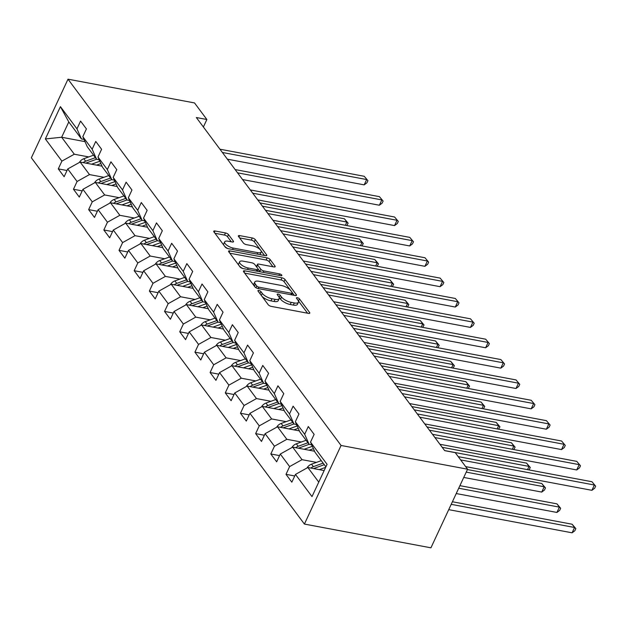 <?xml version="1.0" encoding="UTF-8"?>
<svg xmlns="http://www.w3.org/2000/svg" width="627" height="627" viewBox="0 0 627 627"><rect width="100%" height="100%" fill="white"/><g stroke="black" fill="none" stroke-linecap="round" stroke-linejoin="round"><path stroke-width="0.94" d="M258.849 290.481A1.732 0.643 25 0 0 257.94 290.646A1.732 0.643 25 0 0 258.065 291.1L268.215 304.714A2.477 0.917 25 0 0 271.24 306.384L308.492 313.382A2.477 0.917 25 0 0 309.785 313.147A2.477 0.917 25 0 0 309.605 312.489L299.455 298.875A1.732 0.643 25 0 0 297.339 297.707A1.732 0.643 25 0 0 296.438 297.864A1.732 0.643 25 0 0 296.563 298.327L297.872 300.09A7.932 2.947 25 0 1 298.436 302.198A7.932 2.947 25 0 1 294.306 302.951L291.202 302.363A7.932 2.947 25 0 1 281.523 297.026L280.214 295.262A1.732 0.643 25 0 0 278.09 294.094A1.732 0.643 25 0 0 277.189 294.259A1.732 0.643 25 0 0 277.314 294.714L278.631 296.477A7.932 2.947 25 0 1 279.195 298.585A7.932 2.947 25 0 1 275.065 299.338L271.953 298.75A7.932 2.947 25 0 1 262.274 293.412L260.965 291.649A1.732 0.643 25 0 0 258.849 290.481M228.502 234.616A2.477 0.917 25 0 0 225.477 232.946L215.022 230.987A2.477 0.917 25 0 0 213.736 231.214A2.477 0.917 25 0 0 213.909 231.872L225.179 246.999A2.477 0.917 25 0 0 228.204 248.668L265.464 255.659A2.477 0.917 25 0 0 266.749 255.424A2.477 0.917 25 0 0 266.577 254.766L255.307 239.647A2.477 0.917 25 0 0 252.281 237.978L239.655 235.603A2.477 0.917 25 0 0 238.362 235.838A2.477 0.917 25 0 0 238.542 236.497L243.362 242.97A2.477 0.917 25 0 0 246.387 244.64L252.65 245.815A6.631 2.461 25 0 1 258.92 248.566A6.631 2.461 25 0 1 261.216 252.046A6.631 2.461 25 0 1 257.76 252.665L233.236 248.065A6.631 2.461 25 0 1 226.966 245.314A6.631 2.461 25 0 1 224.67 241.834A6.631 2.461 25 0 1 228.126 241.215L232.209 241.975A2.477 0.917 25 0 0 233.503 241.748A2.477 0.917 25 0 0 233.322 241.082L228.502 234.616L227.515 236.74A2.477 0.917 25 0 0 224.49 235.07L214.959 233.283M341.072 445.468L467.585 469.208L455.226 452.631L444.684 450.656L196.329 117.523L206.871 119.506L194.519 102.93L68.006 79.182L341.072 445.468L304.416 524.07L31.35 157.792L68.006 79.182M244.734 270.833A2.477 0.917 25 0 0 243.441 271.068A2.477 0.917 25 0 0 243.621 271.726L254.891 286.845A2.477 0.917 25 0 0 257.916 288.514L295.168 295.505A2.477 0.917 25 0 0 296.461 295.27A2.477 0.917 25 0 0 296.281 294.612L285.011 279.493A2.477 0.917 25 0 0 281.985 277.824L244.734 270.833L244.052 272.298M240.039 266.922L228.769 251.803A2.477 0.917 25 0 1 228.589 251.145A2.477 0.917 25 0 1 229.882 250.91L267.133 257.901A2.477 0.917 25 0 1 270.159 259.57L274.979 266.036A2.477 0.917 25 0 1 275.159 266.702A2.477 0.917 25 0 1 273.866 266.93L258.755 264.1A2.477 0.917 25 0 0 257.47 264.328A2.477 0.917 25 0 0 257.642 264.994L260.848 269.281A2.477 0.917 25 0 0 263.873 270.95L279.595 273.905A1.732 0.643 25 0 1 281.241 274.626A1.732 0.643 25 0 1 281.837 275.535A1.732 0.643 25 0 1 280.935 275.7L243.064 268.591A2.477 0.917 25 0 1 240.039 266.922M67.018 170.52L58.287 168.882L64.126 176.72L67.74 168.961L77.082 181.493L73.469 189.252L79.308 197.082L82.921 189.33L92.263 201.855L88.65 209.614L94.489 217.444L98.102 209.692L107.444 222.224L103.831 229.976L109.67 237.805L113.283 230.054L122.626 242.586L119.012 250.338L124.851 258.175L128.464 250.416L137.807 262.948L134.194 270.707L140.033 278.537L143.646 270.778L152.988 283.31L149.375 291.069L155.214 298.899L158.827 291.147L168.169 303.68L164.556 311.431L170.395 319.261L174.016 311.509L183.358 324.041L179.737 331.793L185.576 339.622L189.197 331.871L198.54 344.403L194.919 352.155L200.758 359.992L204.378 352.233L213.721 364.765L210.1 372.524L215.939 380.354L219.56 372.603L228.902 385.127L225.281 392.886L231.12 400.716L234.741 392.964L244.083 405.497L240.462 413.248L246.301 421.078L249.922 413.326L259.264 425.858L255.644 433.61L261.483 441.447L265.103 433.688L274.446 446.22L270.825 453.972L276.664 461.809L280.285 454.05L289.627 466.582L286.006 474.341L291.845 482.171L295.466 474.42L312.003 496.608L327.067 464.317L310.522 442.121L314.135 434.37L308.296 426.54L304.683 434.292L309.15 444.371L299.808 431.838L295.341 421.759L298.954 414.008L293.115 406.171L289.502 413.93L293.969 424.009L284.627 411.477L280.159 401.398L283.772 393.638L277.933 385.809L274.32 393.568L278.788 403.647L269.445 391.115L264.978 381.036L268.591 373.277L262.752 365.447L259.139 373.198L263.606 383.285L254.264 370.753L249.797 360.666L253.41 352.915L247.571 345.085L243.958 352.836L248.425 362.915L239.083 350.383L234.616 340.304L238.229 332.553L232.39 324.715L228.777 332.475L233.244 342.554L223.902 330.021L219.434 319.942L223.047 312.191L217.208 304.354L213.595 312.113L218.063 322.192L208.72 309.66L204.253 299.581L207.866 291.821L202.027 283.992L198.414 291.743L202.882 301.83L193.539 289.298L189.072 279.219L192.685 271.46L186.846 263.63L183.233 271.381L187.7 281.468L178.358 268.936L173.891 258.849L177.504 251.098L171.665 243.268L168.052 251.019L172.519 261.098L163.177 248.566L158.709 238.487L162.322 230.736L156.484 222.898L152.87 230.658L157.338 240.737L147.996 228.204L143.528 218.125L147.141 210.366L141.302 202.537L137.689 210.296L142.157 220.375L132.814 207.843L128.347 197.764L131.96 190.005L126.121 182.175L122.508 189.926L126.975 200.013L117.633 187.481L113.166 177.394L116.779 169.643L110.94 161.813L107.327 169.564L111.794 179.643L102.452 167.119L97.984 157.032L101.598 149.281L95.759 141.451L92.145 149.202L96.613 159.282L87.271 146.749L82.803 136.67L86.416 128.919L80.577 121.082L76.964 128.841L81.432 138.92L68.782 121.951L61.65 137.25L74.299 154.218L88.752 156.93M58.287 168.882L61.901 161.131L45.363 138.943L60.419 106.645L76.964 128.841M82.803 136.67L92.145 149.202M97.984 157.032L107.327 169.564M113.166 177.394L122.508 189.926M128.347 197.764L137.689 210.296M143.528 218.125L152.87 230.658M158.709 238.487L168.052 251.019M173.891 258.849L183.233 271.381M189.072 279.219L198.414 291.743M204.253 299.581L213.595 312.113M219.434 319.942L228.777 332.475M234.616 340.304L243.958 352.836M249.797 360.666L259.139 373.198M264.978 381.036L274.32 393.568M280.159 401.398L289.502 413.93M295.341 421.759L304.683 434.292M103.933 177.292L89.481 174.58L80.138 162.048L102.029 166.155M99.191 159.767L96.613 159.282M80.138 162.048L67.74 168.961M89.481 174.58L77.082 181.493M119.122 197.654L104.662 194.942L95.32 182.41L117.21 186.517M114.373 180.129L111.794 179.643M95.32 182.41L82.921 189.33M104.662 194.942L92.263 201.855M134.303 218.024L119.843 215.304L110.501 202.772L132.391 206.886M129.554 200.491L126.975 200.013M110.501 202.772L98.102 209.692M119.843 215.304L107.444 222.224M149.485 238.385L135.024 235.674L125.682 223.141L147.572 227.248M144.735 220.861L142.157 220.375M125.682 223.141L113.283 230.054M135.024 235.674L122.626 242.586M164.666 258.747L150.206 256.035L140.863 243.503L162.754 247.61M159.916 241.223L157.338 240.737M140.863 243.503L128.464 250.416M150.206 256.035L137.807 262.948M179.847 279.109L165.387 276.397L156.045 263.865L177.935 267.972M175.105 261.584L172.519 261.098M156.045 263.865L143.646 270.778M165.387 276.397L152.988 283.31M195.028 299.471L180.568 296.759L171.226 284.227L193.116 288.342M190.287 281.946L187.7 281.468M171.226 284.227L158.827 291.147M180.568 296.759L168.169 303.68M210.21 319.841L195.749 317.121L186.407 304.597L208.297 308.703M205.468 302.316L202.882 301.83M186.407 304.597L174.016 311.509M195.749 317.121L183.358 324.041M225.391 340.202L210.931 337.491L201.588 324.958L223.478 329.065M220.649 322.678L218.063 322.192M201.588 324.958L189.197 331.871M210.931 337.491L198.54 344.403M240.572 360.564L226.112 357.852L216.77 345.32L238.66 349.427M235.83 343.04L233.244 342.554M216.77 345.32L204.378 352.233M226.112 357.852L213.721 364.765M255.753 380.926L241.293 378.214L231.951 365.682L253.841 369.789M251.012 363.401L248.425 362.915M231.951 365.682L219.56 372.603M241.293 378.214L228.902 385.127M270.935 401.288L256.474 398.576L247.132 386.044L269.022 390.159M266.193 383.763L263.606 383.285M247.132 386.044L234.741 392.964M256.474 398.576L244.083 405.497M286.116 421.657L271.656 418.946L262.313 406.414L284.203 410.52M281.374 404.133L278.788 403.647M262.313 406.414L249.922 413.326M271.656 418.946L259.264 425.858M301.297 442.019L286.837 439.308L277.495 426.775L299.385 430.882M296.555 424.495L293.969 424.009M277.495 426.775L265.103 433.688M286.837 439.308L274.446 446.22M316.478 462.381L302.018 459.669L292.676 447.137L314.566 451.244M311.737 444.856L309.15 444.371M292.676 447.137L280.285 454.05M302.018 459.669L289.627 466.582M318.759 482.124L307.857 467.499L324.151 470.556M325.891 466.825L314.989 452.208L310.522 442.121M307.857 467.499L295.466 474.42M467.585 469.208L430.929 547.818L304.416 524.07M203.383 126.991L206.871 119.506M84.998 141.631L61.65 137.25L45.363 138.943M84.01 139.406L81.432 138.92M60.419 106.645L68.782 121.951M74.299 154.218L61.901 161.131M294.737 475.979L286.006 474.341M279.556 455.61L270.825 453.972M264.375 435.248L255.644 433.61M249.193 414.886L240.462 413.248M234.012 394.524L225.281 392.886M218.831 374.162L210.1 372.524M203.65 353.793L194.919 352.155M188.468 333.431L179.737 331.793M173.287 313.069L164.556 311.431M158.106 292.707L149.375 291.069M142.925 272.345L134.194 270.707M127.743 251.976L119.012 250.338M112.562 231.614L103.831 229.976M97.381 211.252L88.65 209.614M82.2 190.89L73.469 189.252M261.898 296.25A7.932 2.947 25 0 0 270.966 300.874L271.953 298.75M279.195 298.585L278.2 300.709A7.932 2.947 25 0 1 274.07 301.462L270.966 300.874M298.436 302.198L297.449 304.322A7.932 2.947 25 0 1 293.318 305.075L290.215 304.487A7.932 2.947 25 0 1 280.535 299.15L279.219 297.386A1.732 0.643 25 0 0 279.086 297.229M307.567 313.21L298.468 300.999A1.732 0.643 25 0 0 298.334 300.842M290.332 290.089L284.023 281.617A2.477 0.917 25 0 0 280.998 279.948L244.663 273.129M294.243 295.333L292.48 292.966M256.741 285.975A1.732 0.643 25 0 0 258.857 287.15L291.555 293.287A1.732 0.643 25 0 0 292.456 293.123A1.732 0.643 25 0 0 292.331 292.66L290.952 290.803A7.932 2.947 25 0 0 281.272 285.457L258.92 281.264A7.932 2.947 25 0 0 254.789 282.009A7.932 2.947 25 0 0 255.354 284.117L256.741 285.975L255.926 287.722M254.789 282.009L253.794 284.133A7.932 2.947 25 0 0 253.935 285.567M229.811 253.206L266.138 260.025L267.133 257.901M272.941 266.757L269.163 261.694A2.477 0.917 25 0 0 266.138 260.025M257.47 264.328L256.474 266.459A2.477 0.917 25 0 0 256.459 266.749M258.136 269.108L259.852 271.405A2.477 0.917 25 0 0 260.244 271.812M243.08 261.153A6.631 2.461 25 0 0 239.632 261.78A6.631 2.461 25 0 0 241.92 265.252A6.631 2.461 25 0 0 248.19 268.011L256.835 269.634A2.477 0.917 25 0 0 258.12 269.398A2.477 0.917 25 0 0 257.948 268.74L254.75 264.445A2.477 0.917 25 0 0 251.725 262.776L243.08 261.153M239.632 261.78L238.636 263.904A6.631 2.461 25 0 0 242.782 268.528M231.285 241.803L227.515 236.74M224.67 241.834L223.682 243.958A6.631 2.461 25 0 0 223.776 245.11M224.725 246.38A6.631 2.461 25 0 0 227.789 248.566M259.829 254.601A6.631 2.461 25 0 0 260.221 254.17L261.216 252.046M260.174 249.624L254.311 241.771A2.477 0.917 25 0 0 251.286 240.102L239.585 237.907M264.539 255.487L261.122 250.902M319.3 469.647L325.648 467.35M307.034 467.961A6.693 5.11 -36.7 0 1 311.525 464.176L321.283 460.641M448.728 509.649L572.09 532.809L574.567 527.495L572.137 524.235L452.404 501.757M313.672 468.588A6.693 5.11 -36.7 0 1 314.542 468.22L324.3 464.685M323.132 463.126L313.375 466.653A6.693 5.11 143.3 0 0 310.89 468.071M451.205 504.343L574.567 527.495L575.837 528.624L574.849 530.748L572.09 532.809M572.137 524.235L575.837 528.624M465.649 466.621L591.904 490.314L594.38 485.008L460.649 459.904M591.951 481.74L595.65 486.137L591.951 481.74L458.212 456.636M595.65 486.137L594.662 488.261L591.904 490.314M309.111 450.225L312.904 448.854A16.036 12.25 -36.7 0 1 313.422 448.673M304.119 449.285L312.371 446.299M291.853 447.6A6.693 5.11 -36.7 0 1 296.344 443.806L306.101 440.279M456.237 493.551L556.909 512.447L559.386 507.133L556.956 503.865L459.912 485.659M298.491 448.227A6.693 5.11 -36.7 0 1 299.361 447.858L309.119 444.324M307.951 442.756L298.193 446.291A6.693 5.11 143.3 0 0 295.709 447.709M458.713 488.237L559.386 507.133L560.656 508.262L559.668 510.386L556.909 512.447M556.956 503.865L560.656 508.262M293.93 429.856L297.723 428.484A16.036 12.25 -36.7 0 1 298.24 428.304M288.937 428.923L297.19 425.937M276.672 427.23A6.693 5.11 -36.7 0 1 281.162 423.444L290.92 419.918M463.745 477.445L541.728 492.077L544.205 486.771L541.775 483.503L467.428 469.552M283.31 427.865A6.693 5.11 -36.7 0 1 284.18 427.496L293.938 423.962M292.77 422.394L283.012 425.929A6.693 5.11 143.3 0 0 280.528 427.34M466.222 472.131L544.205 486.771L545.474 487.9L544.479 490.024L541.728 492.077M541.775 483.503L545.474 487.9M439.927 444.277L576.722 469.952L579.199 464.638L434.926 437.56M576.769 461.378L580.469 465.767L576.769 461.378L432.489 434.299M580.469 465.767L579.481 467.891L576.722 469.952M424.745 423.915L561.541 449.59L564.018 444.277L419.737 417.198M561.588 441.016L565.288 445.405L561.588 441.016L417.308 413.938M565.288 445.405L564.3 447.529L561.541 449.59M278.749 409.494L282.542 408.122A16.036 12.25 -36.7 0 1 283.059 407.942M273.756 408.561L282.009 405.567M261.49 406.868A6.693 5.11 -36.7 0 1 265.981 403.083L275.739 399.556M268.129 407.503A6.693 5.11 -36.7 0 1 268.999 407.127L278.756 403.6M277.589 402.032L267.831 405.559A6.693 5.11 143.3 0 0 265.346 406.978M444.614 450.562L529.023 466.402L526.594 463.141L442.184 447.302M527.511 469.647L529.023 466.402L530.293 467.53L528.953 469.921M526.594 463.141L530.293 467.53M263.567 389.132L267.361 387.76A16.036 12.25 -36.7 0 1 267.878 387.58M258.575 388.191L266.828 385.205M246.309 386.506A6.693 5.11 -36.7 0 1 250.8 382.721L260.558 379.186M252.947 387.141A6.693 5.11 -36.7 0 1 253.817 386.765L263.575 383.238M262.407 381.671L252.65 385.197A6.693 5.11 143.3 0 0 250.165 386.616M429.432 430.2L513.842 446.04L511.413 442.78L427.003 426.932M512.33 449.285L513.842 446.04L515.112 447.169L513.772 449.551M511.413 442.78L515.112 447.169M248.386 368.77L252.179 367.398A16.036 12.25 -36.7 0 1 252.697 367.218M243.394 367.83L251.646 364.843M231.128 366.144A6.693 5.11 -36.7 0 1 235.619 362.359L245.376 358.824M237.766 366.771A6.693 5.11 -36.7 0 1 238.636 366.403L248.394 362.868M247.226 361.309L237.468 364.836A6.693 5.11 143.3 0 0 234.984 366.254M414.251 409.839L498.661 425.678L496.231 422.418L411.821 406.57M497.148 428.923L498.661 425.678L499.931 426.807L498.59 429.189M496.231 422.418L499.931 426.807M409.564 403.553L546.36 429.229L548.837 423.915L404.556 396.836M546.407 420.654L550.106 425.043L546.407 420.654L402.126 393.568M550.106 425.043L549.119 427.167L546.36 429.229M394.383 383.183L531.179 408.859L533.655 403.553L389.375 376.466M531.226 400.285L534.925 404.681L531.226 400.285L386.945 373.206M534.925 404.681L533.938 406.805L531.179 408.859M379.202 362.821L515.997 388.497L518.474 383.183L374.194 356.105M516.045 379.923L519.744 384.32L516.045 379.923L371.764 352.844M519.744 384.32L518.756 386.444L515.997 388.497M233.205 348.408L236.998 347.029A16.036 12.25 -36.7 0 1 237.515 346.856M228.212 347.468L236.465 344.482M215.947 345.783A6.693 5.11 -36.7 0 1 220.438 341.989L230.195 338.462M222.585 346.41A6.693 5.11 -36.7 0 1 223.455 346.041L233.213 342.507M232.045 340.939L222.287 344.474A6.693 5.11 143.3 0 0 219.803 345.892M399.07 389.469L483.48 405.316L481.05 402.048L396.64 386.208M481.967 408.553L483.48 405.316L484.749 406.445L483.409 408.828M481.05 402.048L484.749 406.445M364.021 342.46L500.816 368.135L503.293 362.821L359.012 335.743M500.863 359.561L504.563 363.95L500.863 359.561L356.583 332.482M504.563 363.95L503.575 366.074L500.816 368.135M218.024 328.039L221.817 326.667A16.036 12.25 -36.7 0 1 222.334 326.487M213.031 327.106L221.284 324.12M200.765 325.413A6.693 5.11 -36.7 0 1 205.256 321.627L215.014 318.101M207.404 326.048A6.693 5.11 -36.7 0 1 208.274 325.672L218.031 322.145M216.864 320.577L207.106 324.112A6.693 5.11 143.3 0 0 204.621 325.523M383.889 369.107L468.298 384.954L465.869 381.686L381.459 365.847M466.786 388.191L468.298 384.954L469.568 386.083L468.228 388.466M465.869 381.686L469.568 386.083M348.839 322.098L485.635 347.773L488.112 342.46L343.831 315.381M485.682 339.199L489.381 343.588L485.682 339.199L341.401 312.113M489.381 343.588L488.394 345.712L485.635 347.773M202.842 307.677L206.636 306.305A16.036 12.25 -36.7 0 1 207.153 306.125M197.85 306.736L206.103 303.75M185.584 305.051A6.693 5.11 -36.7 0 1 190.075 301.266L199.833 297.731M192.223 305.686A6.693 5.11 -36.7 0 1 193.092 305.31L202.85 301.783M201.682 300.215L191.925 303.742A6.693 5.11 143.3 0 0 189.44 305.161M368.707 348.745L453.117 364.585L450.688 361.324L366.278 345.477M451.605 367.83L453.117 364.585L454.387 365.713L453.047 368.096M450.688 361.324L454.387 365.713M333.658 301.736L470.454 327.412L472.93 322.098L328.65 295.019M470.501 318.829L474.2 323.226L470.501 318.829L326.22 291.751M474.2 323.226L473.205 325.35L470.454 327.412M187.661 287.315L191.454 285.943A16.036 12.25 -36.7 0 1 191.972 285.763M182.669 286.374L190.921 283.388M170.403 284.689A6.693 5.11 -36.7 0 1 174.894 280.904L184.651 277.369M177.041 285.324A6.693 5.11 -36.7 0 1 177.911 284.948L187.669 281.421M186.501 279.854L176.743 283.38A6.693 5.11 143.3 0 0 174.259 284.799M353.526 328.383L437.936 344.223L435.506 340.963L351.096 325.115M436.423 347.468L437.936 344.223L439.206 345.352L437.865 347.734M435.506 340.963L439.206 345.352M318.477 281.366L455.273 307.042L457.749 301.736L313.469 274.65M455.32 298.468L459.019 302.865L455.32 298.468L311.039 271.389M459.019 302.865L458.023 304.988L455.273 307.042M172.48 266.953L176.273 265.582A16.036 12.25 -36.7 0 1 176.79 265.401M167.487 266.013L175.74 263.026M155.222 264.328A6.693 5.11 -36.7 0 1 159.713 260.534L169.47 257.007M161.86 264.955A6.693 5.11 -36.7 0 1 162.73 264.586L172.488 261.051M171.32 259.484L161.562 263.019A6.693 5.11 143.3 0 0 159.078 264.437M338.345 308.014L422.755 323.861L420.325 320.601L335.915 304.753M421.242 327.106L422.755 323.861L424.024 324.99L422.684 327.372M420.325 320.601L424.024 324.99M303.296 261.004L440.091 286.68L442.568 281.366L298.287 254.288M440.138 278.106L443.838 282.495L440.138 278.106L295.858 251.027M443.838 282.495L442.842 284.627L440.091 286.68M157.299 246.591L161.092 245.212A16.036 12.25 -36.7 0 1 161.609 245.039M152.306 245.651L160.559 242.665M140.04 243.966A6.693 5.11 -36.7 0 1 144.531 240.172L154.289 236.645M146.679 244.593A6.693 5.11 -36.7 0 1 147.549 244.224L157.306 240.69M156.139 239.122L146.381 242.657A6.693 5.11 143.3 0 0 143.896 244.068M323.164 287.652L407.574 303.499L405.144 300.231L320.734 284.392M406.061 306.736L407.574 303.499L408.843 304.628L407.503 307.011M405.144 300.231L408.843 304.628M288.114 240.643L424.91 266.318L427.387 261.004L283.106 233.926M424.957 257.744L428.656 262.133L424.957 257.744L280.677 230.665M428.656 262.133L427.661 264.257L424.91 266.318M142.117 226.222L145.911 224.85A16.036 12.25 -36.7 0 1 146.428 224.67M137.125 225.289L145.378 222.303M124.859 223.596A6.693 5.11 -36.7 0 1 129.35 219.811L139.108 216.284M131.498 224.231A6.693 5.11 -36.7 0 1 132.368 223.855L142.125 220.328M140.957 218.76L131.2 222.295A6.693 5.11 143.3 0 0 128.715 223.706M307.982 267.29L392.392 283.13L389.963 279.869L305.553 264.03M390.88 286.374L392.392 283.13L393.662 284.258L392.322 286.649M389.963 279.869L393.662 284.258M272.933 220.281L409.729 245.956L412.205 240.643L267.925 213.564M409.776 237.382L413.475 241.771L409.776 237.382L265.495 210.296M413.475 241.771L412.48 243.895L409.729 245.956M126.936 205.86L130.73 204.488A16.036 12.25 -36.7 0 1 131.247 204.308M121.944 204.919L130.197 201.933M109.678 203.234A6.693 5.11 -36.7 0 1 114.169 199.449L123.927 195.914M116.316 203.869A6.693 5.11 -36.7 0 1 117.186 203.493L126.944 199.966M125.776 198.398L116.019 201.925A6.693 5.11 143.3 0 0 113.534 203.344M292.801 246.928L377.211 262.768L374.781 259.507L290.372 243.66M375.698 266.013L377.211 262.768L378.481 263.896L377.14 266.279M374.781 259.507L378.481 263.896M257.752 199.911L394.548 225.587L397.024 220.281L252.744 193.202M394.595 217.013L398.294 221.409L394.595 217.013L250.314 189.934M398.294 221.409L397.299 223.533L394.548 225.587M111.755 185.498L115.548 184.126A16.036 12.25 -36.7 0 1 116.066 183.946M106.762 184.557L115.015 181.571M94.497 182.872A6.693 5.11 -36.7 0 1 98.988 179.087L108.745 175.552M101.135 183.499A6.693 5.11 -36.7 0 1 102.005 183.131L111.763 179.596M110.595 178.037L100.837 181.564A6.693 5.11 143.3 0 0 98.353 182.982M277.62 226.566L362.03 242.406L359.6 239.146L275.19 223.298M360.517 245.651L362.03 242.406L363.299 243.535L361.959 245.917M359.6 239.146L363.299 243.535M242.571 179.549L379.366 205.225L381.843 199.919L237.562 172.833M379.413 196.651L383.113 201.048L379.413 196.651L235.133 169.572M383.113 201.048L382.117 203.172L379.366 205.225M96.574 165.136L100.367 163.765A16.036 12.25 -36.7 0 1 100.884 163.584M91.581 164.196L99.834 161.21M79.316 162.511A6.693 5.11 -36.7 0 1 83.806 158.717L93.564 155.19M85.954 163.138A6.693 5.11 -36.7 0 1 86.824 162.769L96.582 159.234M95.414 157.667L85.656 161.202A6.693 5.11 143.3 0 0 83.172 162.62M262.439 206.197L346.849 222.044L344.411 218.776L260.009 202.936M345.336 225.281L346.849 222.044L348.118 223.173L346.778 225.555M344.411 218.776L348.118 223.173M227.389 159.187L364.185 184.863L366.662 179.549L222.381 152.471M364.232 176.289L367.931 180.678L364.232 176.289L219.952 149.21M367.931 180.678L366.936 182.802L364.185 184.863M261.318 295.466L262.274 293.412M274.07 301.462L275.065 299.338M279.219 297.386L280.214 295.262M280.535 299.15L281.523 297.026M290.215 304.487L291.202 302.363M293.318 305.075L294.306 302.951M298.468 300.999L299.455 298.875M309.166 313.437L309.605 312.489M260.001 293.702L260.965 291.649M280.998 279.948L281.985 277.824M284.023 281.617L285.011 279.493M295.842 295.56L296.281 294.612M258.191 288.569L258.857 287.15M290.897 294.706L291.555 293.287M254.39 286.178L255.354 284.117M229.192 252.375L229.882 250.91M269.163 261.694L270.159 259.57M274.54 266.984L274.979 266.036M256.686 267.047L257.642 264.994M259.852 271.405L260.848 269.281M263.207 272.369L263.873 270.95M278.937 275.324L279.595 273.905M247.532 269.43L248.19 268.011M256.169 271.052L256.835 269.634M232.883 242.03L233.322 241.082M232.57 249.483L233.236 248.065M257.101 254.084L257.76 252.665M238.965 237.077L239.655 235.603M251.286 240.102L252.281 237.978M254.311 241.771L255.307 239.647M266.13 255.714L266.577 254.766M214.34 232.452L215.022 230.987M224.49 235.07L225.477 232.946M314.542 468.22L315.005 468.839M311.525 464.176L313.375 466.653M311.392 444.794L312.168 445.844M299.361 447.858L299.824 448.477M296.344 443.806L298.193 446.291M296.21 424.432L296.986 425.474M284.18 427.496L284.642 428.116M281.162 423.444L283.012 425.929M281.021 404.062L281.805 405.113M268.999 407.127L269.461 407.754M265.981 403.083L267.831 405.559M265.84 383.7L266.624 384.751M253.817 386.765L254.28 387.392M250.8 382.721L252.65 385.197M250.659 363.339L251.443 364.389M238.636 366.403L239.099 367.022M235.619 362.359L237.468 364.836M235.478 342.977L236.261 344.027M223.455 346.041L223.917 346.66M220.438 341.989L222.287 344.474M220.296 322.607L221.08 323.657M208.274 325.672L208.736 326.299M205.256 321.627L207.106 324.112M205.115 302.245L205.899 303.296M193.092 305.31L193.555 305.937M190.075 301.266L191.925 303.742M189.934 281.884L190.718 282.934M177.911 284.948L178.374 285.575M174.894 280.904L176.743 283.38M174.753 261.522L175.536 262.572M162.73 264.586L163.192 265.205M159.713 260.534L161.562 263.019M159.571 241.16L160.355 242.202M147.549 244.224L148.011 244.843M144.531 240.172L146.381 242.657M144.39 220.79L145.174 221.84M132.368 223.855L132.83 224.482M129.35 219.811L131.2 222.295M129.209 200.428L129.993 201.479M117.186 203.493L117.649 204.12M114.169 199.449L116.019 201.925M114.028 180.067L114.812 181.117M102.005 183.131L102.467 183.75M98.988 179.087L100.837 181.564M98.847 159.705L99.63 160.755M86.824 162.769L87.286 163.388M83.806 158.717L85.656 161.202M291.657 294.847L292.456 293.123M257.258 271.256L258.12 269.398"/></g></svg>
